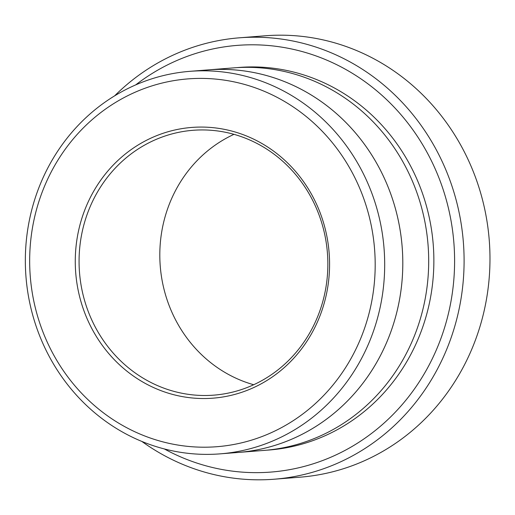 <?xml version="1.0" encoding="UTF-8"?>
<svg xmlns="http://www.w3.org/2000/svg" width="515" height="515" viewBox="0 0 515 515"><rect width="100%" height="100%" fill="white"/><g stroke="black" fill="none" stroke-linecap="round" stroke-linejoin="round"><path stroke-width="0.77" d="M164.343 448.951A214.008 200.329 -94.5 0 0 344.838 450.503A214.008 200.329 -94.5 0 0 424.933 148.603A214.008 200.329 -94.5 0 0 135.67 84.911M189.945 71.328L208.06 69.898A191.863 179.6 85.5 0 1 402.17 247.065A191.863 179.6 85.5 0 1 238.194 452.44L220.079 453.863A191.863 179.6 -94.5 0 0 286.289 434.531A191.863 179.6 -94.5 0 0 377.856 212.122A191.863 179.6 -94.5 0 0 189.945 71.328A191.863 179.6 -94.5 0 0 123.742 90.659A191.863 179.6 -94.5 0 0 32.168 313.069A191.863 179.6 -94.5 0 0 220.079 453.863M206.496 70.021A191.87 179.606 85.5 0 1 208.06 69.892A191.87 179.606 85.5 0 1 402.176 247.065A191.87 179.606 85.5 0 1 238.194 452.447A191.87 179.606 85.5 0 1 236.623 452.563M259.946 384.48A135.786 127.102 -94.5 0 0 271.881 149.878A135.786 127.102 -94.5 0 0 75.454 254.043A135.786 127.102 -94.5 0 0 259.946 384.48M280.572 428.12A184.479 172.692 -94.5 0 0 296.788 109.38A184.479 172.692 -94.5 0 0 29.915 250.902A184.479 172.692 -94.5 0 0 280.572 428.12M141.863 441.439A221.386 207.236 -94.5 0 0 274.16 479.22A221.386 207.236 -94.5 0 0 350.554 456.914A221.386 207.236 -94.5 0 0 456.213 200.277A221.386 207.236 -94.5 0 0 239.391 37.814A221.386 207.236 -94.5 0 0 162.991 60.126A221.386 207.236 -94.5 0 0 114.639 95.842M239.391 37.814L265.27 35.78A221.386 207.236 85.5 0 1 489.25 240.209A221.386 207.236 85.5 0 1 300.039 477.186L274.16 479.22M208.06 69.892L233.945 67.851A191.87 179.606 85.5 0 1 428.062 245.024A191.87 179.606 85.5 0 1 264.073 450.406L238.194 452.447M147.193 143.685A132.831 124.34 -94.5 0 0 83.797 297.664A132.831 124.34 -94.5 0 0 213.892 395.14A132.831 124.34 -94.5 0 0 259.727 381.757A132.831 124.34 -94.5 0 0 323.124 227.772A132.831 124.34 -94.5 0 0 193.028 130.295A132.831 124.34 -94.5 0 0 147.193 143.685M253.695 384.737A132.831 124.34 85.5 0 1 160.571 269.673A132.831 124.34 85.5 0 1 227.939 137.325A132.831 124.34 85.5 0 1 233.971 134.338M236.533 67.671A191.87 179.606 85.5 0 1 433.237 244.619A191.87 179.606 85.5 0 1 266.661 450.181"/></g></svg>
